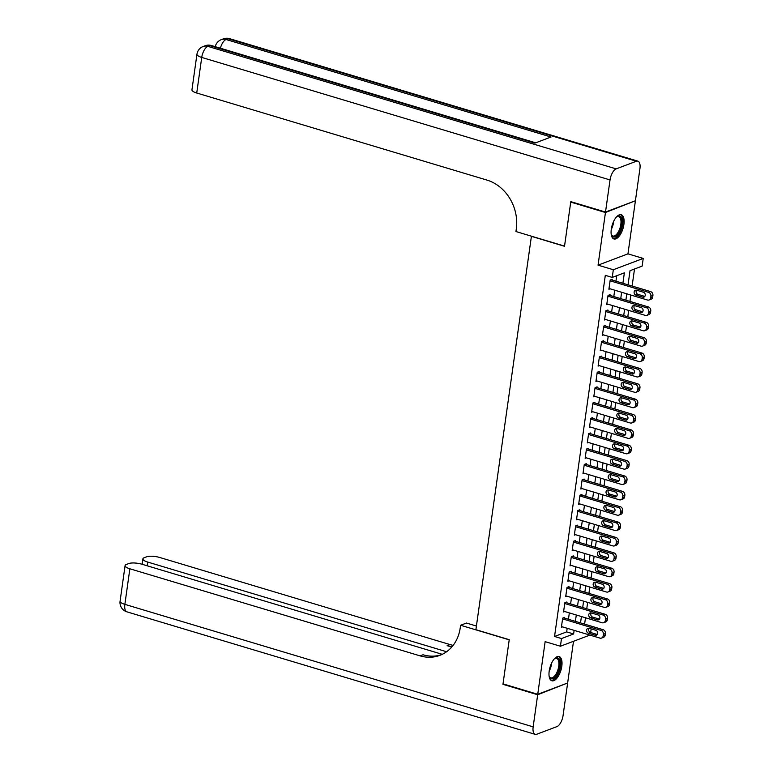 <?xml version="1.0" encoding="UTF-8"?>
<svg xmlns="http://www.w3.org/2000/svg" width="773" height="773" viewBox="0 0 773 773"><rect width="100%" height="100%" fill="white"/><g stroke="black" fill="none" stroke-linecap="round" stroke-linejoin="round"><path stroke-width="1.16" d="M561.807 666.278A12.648 5.662 106.7 0 0 559.13 656.548A12.648 5.662 106.7 0 0 549.197 671.041A12.648 5.662 106.7 0 0 551.864 680.771A12.648 5.662 106.7 0 0 561.807 666.278M623.898 224.46A12.648 5.662 106.7 0 0 621.231 214.73A12.648 5.662 106.7 0 0 611.288 229.223A12.648 5.662 106.7 0 0 613.955 238.954A12.648 5.662 106.7 0 0 623.898 224.46M591.161 628.913L590.659 632.507M531.428 236.19L475.897 629.686L509.233 639.686L503.02 683.873L537.737 694.289L567.643 682.984L573.508 641.29M634.71 201.028L605.452 212.517L598.051 265.149L613.327 269.729L643.233 258.433L642.15 266.115L630.024 270.695L628.043 284.822M598.051 265.149L627.956 253.853L635.348 201.222M627.956 253.853L643.233 258.433M584.601 624.13L585.499 617.762M586.755 608.757L587.654 602.389M588.92 593.393L589.818 587.026M591.074 578.02L591.973 571.653M593.239 562.657L594.137 556.289M595.394 547.294L596.292 540.916M597.558 531.921L598.457 525.553M599.722 516.557L600.611 510.19M601.877 501.184L602.776 494.817M604.042 485.821L604.93 479.453M606.196 470.448L607.095 464.08M608.361 455.084L609.25 448.717M610.515 439.721L611.414 433.344M612.68 424.348L613.569 417.98M614.835 408.985L615.733 402.617M616.999 393.612L617.888 387.244M619.154 378.248L620.052 371.881M621.318 362.885L622.207 356.508M623.473 347.512L624.371 341.144M625.637 332.148L626.526 325.771M627.792 316.775L628.691 310.408M629.956 301.412L630.845 295.044M632.111 286.039L634.507 269.004M531.186 236.277L564.522 246.278L570.735 202.101L571.44 201.83M570.735 202.101L605.452 212.517M564.59 618.12L564.696 617.356L562.676 618.12L561.382 627.338L562.56 626.893M566.754 602.756L566.86 601.983L564.841 602.747L563.546 611.974L564.725 611.53M568.909 587.393L569.015 586.62L566.995 587.383L565.701 596.601L566.88 596.157M571.073 572.02L571.179 571.257L569.16 572.02L567.865 581.238L569.044 580.794M573.228 556.657L573.334 555.884L571.315 556.647L570.02 565.865L571.199 565.421M575.392 541.284L575.499 540.52L573.479 541.284L572.184 550.502L573.363 550.057M577.547 525.92L577.653 525.147L575.634 525.911L574.339 535.138L575.518 534.684M579.711 510.547L579.818 509.784L577.798 510.547L576.503 519.765L577.682 519.321M581.866 495.184L581.972 494.411L579.953 495.174L578.658 504.402L579.837 503.957M584.03 479.82L584.137 479.047L582.117 479.811L580.823 489.029L582.001 488.584M586.185 464.447L586.292 463.684L584.272 464.447L582.977 473.665L584.156 473.221M588.35 449.084L588.456 448.311L586.436 449.074L585.142 458.292L586.321 457.848M590.504 433.711L590.611 432.948L588.591 433.711L587.296 442.929L588.475 442.485M592.669 418.348L592.775 417.575L590.756 418.338L589.461 427.566L590.64 427.111M594.824 402.975L594.93 402.211L592.91 402.975L591.616 412.193L592.804 411.748M596.988 387.611L597.094 386.848L595.075 387.611L593.78 396.829L594.959 396.385M599.143 372.248L599.259 371.475L597.229 372.238L595.935 381.456L597.123 381.012M601.307 356.875L601.413 356.111L599.394 356.875L598.099 366.093L599.278 365.648M603.462 341.511L603.578 340.738L601.549 341.502L600.254 350.72L601.442 350.275M605.626 326.138L605.732 325.375L603.713 326.138L602.418 335.356L603.597 334.912M607.781 310.775L607.897 310.002L605.877 310.765L604.573 319.993L605.761 319.539M609.945 295.402L610.052 294.639L608.032 295.402L606.737 304.62L607.916 304.175M622.903 283.276L624.371 272.84L612.245 277.42L605.307 275.333L554.55 636.469L566.677 631.889L567.179 628.275M568.445 619.279L569.343 612.912M570.609 603.916L571.498 597.539M572.764 588.543L573.663 582.175M574.928 573.18L575.817 566.812M577.083 557.806L577.982 551.439M579.248 542.443L580.136 536.076M581.402 527.08L582.301 520.702M583.567 511.707L584.456 505.339M585.721 496.343L586.62 489.976M587.886 480.97L588.775 474.603M590.041 465.607L590.939 459.239M592.205 450.234L593.094 443.866M594.36 434.87L595.258 428.503M596.524 419.507L597.413 413.13M598.679 404.134L599.577 397.766M600.843 388.771L601.732 382.403M602.998 373.398L603.897 367.03M605.162 358.034L606.051 351.667M607.317 342.661L608.216 336.294M609.482 327.298L610.38 320.93M611.636 311.934L612.535 305.557M613.801 296.561L614.699 290.194M615.955 281.198L616.728 275.719M612.1 280.039L612.216 279.275L610.197 280.039L608.892 289.257L610.081 288.812M589.896 635.097L560.415 646.238L545.139 641.648L537.737 694.289M560.415 646.238L561.498 638.556L573.614 633.976L574.126 630.362M554.55 636.469L561.498 638.556M612.245 277.42L613.327 269.729M626.777 293.817L625.888 300.185M624.623 309.19L623.724 315.558M622.458 324.554L621.56 330.921M620.304 339.917L619.405 346.294M618.139 355.29L617.24 361.658M615.984 370.654L615.086 377.031M613.82 386.027L612.921 392.394M611.665 401.39L610.767 407.758M609.501 416.763L608.602 423.131M607.336 432.126L606.447 438.494M605.182 447.49L604.283 453.867M603.017 462.863L602.128 469.23M600.863 478.226L599.964 484.603M598.698 493.599L597.809 499.967M596.543 508.963L595.645 515.33M594.379 524.336L593.49 530.703M592.224 539.699L591.326 546.067M590.06 555.062L589.171 561.44M587.905 570.435L587.007 576.803M585.741 585.799L584.852 592.166M583.586 601.172L582.687 607.539M581.422 616.535L580.533 622.903M575.392 621.366L576.281 614.999M577.547 605.993L578.446 599.626M579.711 590.63L580.6 584.262M581.866 575.257L582.765 568.889M584.03 559.894L584.919 553.526M586.185 544.53L587.084 538.153M588.35 529.157L589.239 522.79M590.504 513.794L591.403 507.426M592.669 498.421L593.558 492.053M594.824 483.057L595.722 476.69M596.988 467.684L597.877 461.317M599.143 452.321L600.041 445.953M601.307 436.958L602.206 430.58M603.462 421.585L604.36 415.217M605.626 406.221L606.525 399.854M607.781 390.848L608.68 384.481M609.945 375.485L610.844 369.117M612.1 360.121L612.999 353.744M614.264 344.748L615.163 338.381M616.429 329.385L617.318 323.008M618.584 314.012L619.482 307.644M620.748 298.649L621.637 292.281M566.677 631.889L573.614 633.976M610.081 280.802L648.557 292.349A3.247 2.744 -110.7 0 1 650.895 296.252L650.682 297.789A3.247 2.744 -110.7 0 1 649.049 299.992A3.247 2.744 -110.7 0 1 647.474 300.03L609.008 288.484M649.049 299.992L651.069 299.228A3.247 2.744 69.3 0 0 652.702 297.025L652.914 295.489A3.247 2.744 69.3 0 0 650.576 291.585L611.028 279.72M643.358 292.223A2.59 2.193 69.3 0 1 642.672 297.141L636.005 295.141A2.59 2.193 69.3 0 1 636.691 290.223L643.358 292.223M644.817 296.417A2.59 2.193 69.3 0 1 644.692 296.378L638.025 294.378A2.59 2.193 69.3 0 1 636.556 290.194M616.255 217.213A10.948 4.899 -73.3 0 1 616.854 216.73A10.948 4.899 -73.3 0 1 621.936 219.542A10.948 4.899 -73.3 0 1 618.468 233.755A10.948 4.899 -73.3 0 1 611.414 234.886A10.948 4.899 -73.3 0 1 611.182 234.151M611.259 234.441A10.136 4.532 106.7 0 0 612.873 236.007A10.136 4.532 106.7 0 0 618.835 230.934A10.136 4.532 106.7 0 0 620.835 219.851A10.136 4.532 106.7 0 0 618.7 216.595A10.136 4.532 106.7 0 0 616.487 217.01M613.269 238.635A12.561 5.624 106.7 0 0 620.439 231.861A12.561 5.624 106.7 0 0 622.738 218.508A12.561 5.624 106.7 0 0 620.468 214.623M554.164 659.031A10.948 4.899 -73.3 0 1 554.763 658.548A10.948 4.899 -73.3 0 1 559.845 661.35A10.948 4.899 -73.3 0 1 556.376 675.563A10.948 4.899 -73.3 0 1 549.323 676.694A10.948 4.899 -73.3 0 1 549.081 675.969M549.168 676.259A10.136 4.532 106.7 0 0 550.782 677.824A10.136 4.532 106.7 0 0 556.734 672.742A10.136 4.532 106.7 0 0 558.744 661.659A10.136 4.532 106.7 0 0 556.608 658.412A10.136 4.532 106.7 0 0 554.396 658.828M551.178 680.443A12.561 5.624 106.7 0 0 558.348 673.679A12.561 5.624 106.7 0 0 560.647 660.326A12.561 5.624 106.7 0 0 558.377 656.441M605.51 212.053L635.416 200.758L639.928 168.64A9.73 4.348 106.7 0 0 637.88 161.151A9.73 4.348 106.7 0 0 636.372 161.248L616.168 168.881A9.73 4.348 106.7 0 0 610.032 179.935L605.51 212.053L570.793 201.637L564.541 246.123L515.939 231.542L516.306 228.934A40.534 34.302 -110.7 0 0 486.98 180.09L196.728 93.011A9.73 2.812 -172 0 1 191.946 89.823L196.951 54.245A9.73 2.812 8 0 0 201.734 57.434L196.728 93.011M610.032 179.935L201.734 57.434A9.73 4.348 -73.3 0 1 207.879 46.38L209.898 45.617L534.868 143.121L551.033 137.014L226.064 39.51L228.083 38.747A9.73 4.348 -73.3 0 1 229.581 38.65L637.88 161.151M537.679 694.743L502.952 684.327L509.214 639.841L460.602 625.26L460.235 627.869A40.534 34.302 69.3 0 1 439.837 655.369A40.534 34.302 69.3 0 1 420.116 655.871L129.864 568.783L124.868 604.36L533.157 726.862L537.679 694.743L566.938 683.255M502.952 684.327L503.667 684.066M460.602 625.26L466.457 623.048L476.419 626.033M446.601 651.736L147.682 562.058A9.73 2.812 8 0 1 142.899 558.869A9.73 2.812 8 0 1 144.203 557.72L146.59 556.821A9.73 2.812 8 0 1 159.769 557.488L450.021 644.576A40.534 34.302 69.3 0 0 453.142 645.349M452.012 646.75A40.534 34.302 69.3 0 1 447.113 645.677L451.741 647.059M533.157 726.862A9.73 4.348 106.7 0 0 535.216 734.35A9.73 4.348 106.7 0 0 536.713 734.253L556.918 726.62A9.73 4.348 106.7 0 0 563.063 715.566L567.575 683.448M442.262 654.325L141.942 564.222A9.73 2.812 8 0 0 128.762 563.556L126.386 564.454A9.73 2.812 8 0 0 125.081 565.604A9.73 2.812 8 0 0 129.864 568.783M441.277 654.779A40.534 34.302 69.3 0 1 423.024 654.77L420.116 655.871M607.926 296.165L646.392 307.712A3.247 2.744 -110.7 0 1 648.74 311.616L648.518 313.152A3.247 2.744 -110.7 0 1 646.895 315.355A3.247 2.744 -110.7 0 1 645.31 315.394L606.844 303.857M646.895 315.355L648.914 314.592A3.247 2.744 69.3 0 0 650.547 312.389L650.76 310.852A3.247 2.744 69.3 0 0 648.412 306.949L608.873 295.083M641.204 307.596A2.59 2.193 69.3 0 1 640.508 312.514L633.841 310.514A2.59 2.193 69.3 0 1 634.536 305.596L641.204 307.596M642.663 311.78A2.59 2.193 69.3 0 1 642.527 311.751L635.86 309.751A2.59 2.193 69.3 0 1 634.401 305.557M605.761 311.538L644.238 323.075A3.247 2.744 -110.7 0 1 646.576 326.989L646.363 328.525A3.247 2.744 -110.7 0 1 644.73 330.718A3.247 2.744 -110.7 0 1 643.155 330.767L604.689 319.22M644.73 330.718L646.75 329.955A3.247 2.744 69.3 0 0 648.383 327.762L648.595 326.225A3.247 2.744 69.3 0 0 646.257 322.312L606.708 310.456M639.039 322.959A2.59 2.193 69.3 0 1 638.353 327.878L631.686 325.877A2.59 2.193 69.3 0 1 632.372 320.959L639.039 322.959M640.498 327.153A2.59 2.193 69.3 0 1 640.373 327.114L633.705 325.114A2.59 2.193 69.3 0 1 632.237 320.93M603.607 326.902L642.073 338.448A3.247 2.744 -110.7 0 1 644.421 342.352L644.199 343.888A3.247 2.744 -110.7 0 1 642.576 346.091A3.247 2.744 -110.7 0 1 640.991 346.13L602.525 334.593M642.576 346.091L644.595 345.328A3.247 2.744 69.3 0 0 646.228 343.125L646.441 341.589A3.247 2.744 69.3 0 0 644.093 337.685L604.554 325.82M636.884 338.332A2.59 2.193 69.3 0 1 636.189 343.251L629.522 341.251A2.59 2.193 69.3 0 1 630.217 336.332L636.884 338.332M638.343 342.516A2.59 2.193 69.3 0 1 638.208 342.487L631.541 340.487A2.59 2.193 69.3 0 1 630.082 336.294M601.442 342.275L639.918 353.812A3.247 2.744 -110.7 0 1 642.257 357.725L642.044 359.261A3.247 2.744 -110.7 0 1 640.411 361.455A3.247 2.744 -110.7 0 1 638.836 361.493L600.37 349.956M640.411 361.455L642.431 360.691A3.247 2.744 69.3 0 0 644.064 358.498L644.276 356.962A3.247 2.744 69.3 0 0 641.938 353.048L602.389 341.183M634.72 353.696A2.59 2.193 69.3 0 1 634.024 358.614L627.367 356.614A2.59 2.193 69.3 0 1 628.053 351.696L634.72 353.696M636.179 357.889A2.59 2.193 69.3 0 1 636.053 357.851L629.386 355.851A2.59 2.193 69.3 0 1 627.918 351.657M599.288 357.638L637.754 369.185A3.247 2.744 -110.7 0 1 640.102 373.088L639.88 374.625A3.247 2.744 -110.7 0 1 638.256 376.828A3.247 2.744 -110.7 0 1 636.672 376.866L598.205 365.32M638.256 376.828L640.276 376.065A3.247 2.744 69.3 0 0 641.909 373.861L642.121 372.325A3.247 2.744 69.3 0 0 639.773 368.421L600.235 356.556M632.556 369.069A2.59 2.193 69.3 0 1 631.87 373.987L625.202 371.987A2.59 2.193 69.3 0 1 625.898 367.069L632.556 369.069M634.024 373.253A2.59 2.193 69.3 0 1 633.889 373.224L627.222 371.224A2.59 2.193 69.3 0 1 625.763 367.03M597.123 373.011L635.59 384.548A3.247 2.744 -110.7 0 1 637.938 388.452L637.725 389.988A3.247 2.744 -110.7 0 1 636.092 392.191A3.247 2.744 -110.7 0 1 634.517 392.23L596.041 380.693M636.092 392.191L638.111 391.428A3.247 2.744 69.3 0 0 639.744 389.225L639.957 387.688A3.247 2.744 69.3 0 0 637.619 383.785L598.07 371.919M630.401 384.432A2.59 2.193 69.3 0 1 629.705 389.35L623.048 387.35A2.59 2.193 69.3 0 1 623.734 382.432L630.401 384.432M631.86 388.626A2.59 2.193 69.3 0 1 631.734 388.587L625.067 386.587A2.59 2.193 69.3 0 1 623.598 382.393M594.968 388.375L633.435 399.921A3.247 2.744 -110.7 0 1 635.783 403.825L635.561 405.361A3.247 2.744 -110.7 0 1 633.937 407.564A3.247 2.744 -110.7 0 1 632.353 407.603L593.886 396.056M633.937 407.564L635.957 406.801A3.247 2.744 69.3 0 0 637.58 404.598L637.802 403.062A3.247 2.744 69.3 0 0 635.454 399.158L595.915 387.292M628.236 399.796A2.59 2.193 69.3 0 1 627.55 404.714L620.883 402.714A2.59 2.193 69.3 0 1 621.579 397.795L628.236 399.796M629.705 403.989A2.59 2.193 69.3 0 1 629.57 403.95L622.903 401.95A2.59 2.193 69.3 0 1 621.444 397.766M592.804 403.738L631.27 415.285A3.247 2.744 -110.7 0 1 633.618 419.188L633.406 420.725A3.247 2.744 -110.7 0 1 631.773 422.928A3.247 2.744 -110.7 0 1 630.198 422.966L591.722 411.429M631.773 422.928L633.792 422.164A3.247 2.744 69.3 0 0 635.425 419.961L635.638 418.425A3.247 2.744 69.3 0 0 633.3 414.521L593.751 402.656M626.082 415.169A2.59 2.193 69.3 0 1 625.386 420.087L618.729 418.087A2.59 2.193 69.3 0 1 619.415 413.169L626.082 415.169M627.541 419.353A2.59 2.193 69.3 0 1 627.405 419.324L620.748 417.323A2.59 2.193 69.3 0 1 619.279 413.13M590.649 419.111L629.116 430.648A3.247 2.744 -110.7 0 1 631.464 434.561L631.241 436.098A3.247 2.744 -110.7 0 1 629.609 438.291A3.247 2.744 -110.7 0 1 628.034 438.339L589.567 426.793M629.609 438.291L631.638 437.528A3.247 2.744 69.3 0 0 633.261 435.334L633.483 433.798A3.247 2.744 69.3 0 0 631.135 429.885L591.596 418.029M623.917 430.532A2.59 2.193 69.3 0 1 623.231 435.45L616.564 433.45A2.59 2.193 69.3 0 1 617.26 428.532L623.917 430.532M625.386 434.726A2.59 2.193 69.3 0 1 625.251 434.687L618.584 432.687A2.59 2.193 69.3 0 1 617.125 428.503M588.485 434.474L626.951 446.021A3.247 2.744 -110.7 0 1 629.299 449.925L629.087 451.461A3.247 2.744 -110.7 0 1 627.454 453.664A3.247 2.744 -110.7 0 1 625.879 453.703L587.403 442.166M627.454 453.664L629.473 452.901A3.247 2.744 69.3 0 0 631.106 450.698L631.319 449.161A3.247 2.744 69.3 0 0 628.98 445.258L589.432 433.392M621.763 445.905A2.59 2.193 69.3 0 1 621.067 450.823L614.4 448.823A2.59 2.193 69.3 0 1 615.095 443.905L621.763 445.905M623.222 450.089A2.59 2.193 69.3 0 1 623.086 450.06L616.429 448.06A2.59 2.193 69.3 0 1 614.96 443.866M586.33 449.847L624.797 461.384A3.247 2.744 -110.7 0 1 627.145 465.298L626.922 466.834A3.247 2.744 -110.7 0 1 625.289 469.027A3.247 2.744 -110.7 0 1 623.714 469.066L585.248 457.529M625.289 469.027L627.318 468.264A3.247 2.744 69.3 0 0 628.942 466.071L629.164 464.534A3.247 2.744 69.3 0 0 626.816 460.621L587.277 448.755M619.598 461.268A2.59 2.193 69.3 0 1 618.912 466.187L612.245 464.187A2.59 2.193 69.3 0 1 612.931 459.268L619.598 461.268M621.067 465.462A2.59 2.193 69.3 0 1 620.932 465.423L614.264 463.423A2.59 2.193 69.3 0 1 612.805 459.23M584.166 465.211L622.632 476.757A3.247 2.744 -110.7 0 1 624.98 480.661L624.768 482.197A3.247 2.744 -110.7 0 1 623.135 484.4A3.247 2.744 -110.7 0 1 621.56 484.439L583.084 472.892M623.135 484.4L625.154 483.637A3.247 2.744 69.3 0 0 626.787 481.434L627 479.898A3.247 2.744 69.3 0 0 624.652 475.994L585.113 464.129M617.443 476.641A2.59 2.193 69.3 0 1 616.748 481.56L610.081 479.56A2.59 2.193 69.3 0 1 610.776 474.641L617.443 476.641M618.902 480.825A2.59 2.193 69.3 0 1 618.767 480.796L612.11 478.796A2.59 2.193 69.3 0 1 610.641 474.603M582.011 480.584L620.477 492.121A3.247 2.744 -110.7 0 1 622.825 496.024L622.603 497.561A3.247 2.744 -110.7 0 1 620.97 499.764A3.247 2.744 -110.7 0 1 619.395 499.802L580.929 488.265M620.97 499.764L622.999 499A3.247 2.744 69.3 0 0 624.623 496.797L624.845 495.261A3.247 2.744 69.3 0 0 622.497 491.357L582.958 479.492M615.279 492.005A2.59 2.193 69.3 0 1 614.593 496.923L607.926 494.923A2.59 2.193 69.3 0 1 608.612 490.005L615.279 492.005M616.748 496.198A2.59 2.193 69.3 0 1 616.612 496.16L609.945 494.16A2.59 2.193 69.3 0 1 608.486 489.966M579.847 495.947L618.313 507.494A3.247 2.744 -110.7 0 1 620.661 511.397L620.448 512.934A3.247 2.744 -110.7 0 1 618.815 515.137A3.247 2.744 -110.7 0 1 617.24 515.176L578.764 503.629M618.815 515.137L620.835 514.374A3.247 2.744 69.3 0 0 622.468 512.17L622.68 510.634A3.247 2.744 69.3 0 0 620.332 506.73L580.794 494.865M613.124 507.368A2.59 2.193 69.3 0 1 612.429 512.286L605.761 510.286A2.59 2.193 69.3 0 1 606.457 505.368L613.124 507.368M614.583 511.562A2.59 2.193 69.3 0 1 614.448 511.523L607.781 509.523A2.59 2.193 69.3 0 1 606.322 505.339M577.692 511.311L616.158 522.857A3.247 2.744 -110.7 0 1 618.506 526.761L618.284 528.297A3.247 2.744 -110.7 0 1 616.651 530.5A3.247 2.744 -110.7 0 1 615.076 530.539L576.61 519.002M616.651 530.5L618.671 529.737A3.247 2.744 69.3 0 0 620.304 527.534L620.526 525.998A3.247 2.744 69.3 0 0 618.178 522.094L578.639 510.228M610.96 522.741A2.59 2.193 69.3 0 1 610.274 527.659L603.607 525.659A2.59 2.193 69.3 0 1 604.293 520.741L610.96 522.741M612.429 526.925A2.59 2.193 69.3 0 1 612.293 526.896L605.626 524.896A2.59 2.193 69.3 0 1 604.167 520.702M575.527 526.684L613.994 538.221A3.247 2.744 -110.7 0 1 616.342 542.134L616.129 543.67A3.247 2.744 -110.7 0 1 614.496 545.864A3.247 2.744 -110.7 0 1 612.921 545.912L574.445 534.365M614.496 545.864L616.516 545.1A3.247 2.744 69.3 0 0 618.149 542.907L618.361 541.371A3.247 2.744 69.3 0 0 616.013 537.457L576.474 525.601M608.805 538.105A2.59 2.193 69.3 0 1 608.109 543.023L601.442 541.023A2.59 2.193 69.3 0 1 602.138 536.104L608.805 538.105M610.264 542.298A2.59 2.193 69.3 0 1 610.129 542.26L603.462 540.259A2.59 2.193 69.3 0 1 602.003 536.076M573.373 542.047L611.839 553.594A3.247 2.744 -110.7 0 1 614.187 557.497L613.965 559.034A3.247 2.744 -110.7 0 1 612.332 561.237A3.247 2.744 -110.7 0 1 610.757 561.275L572.291 549.738M612.332 561.237L614.351 560.473A3.247 2.744 69.3 0 0 615.984 558.27L616.207 556.734A3.247 2.744 69.3 0 0 613.859 552.83L574.32 540.965M606.641 553.478A2.59 2.193 69.3 0 1 605.955 558.396L599.288 556.396A2.59 2.193 69.3 0 1 599.974 551.478L606.641 553.478M608.109 557.662A2.59 2.193 69.3 0 1 607.974 557.633L601.307 555.632A2.59 2.193 69.3 0 1 599.848 551.439M571.208 557.42L609.675 568.957A3.247 2.744 -110.7 0 1 612.023 572.87L611.81 574.407A3.247 2.744 -110.7 0 1 610.177 576.6A3.247 2.744 -110.7 0 1 608.593 576.639L570.126 565.102M610.177 576.6L612.197 575.837A3.247 2.744 69.3 0 0 613.83 573.643L614.042 572.107A3.247 2.744 69.3 0 0 611.694 568.194L572.155 556.328M604.486 568.841A2.59 2.193 69.3 0 1 603.79 573.759L597.123 571.759A2.59 2.193 69.3 0 1 597.819 566.841L604.486 568.841M605.945 573.035A2.59 2.193 69.3 0 1 605.81 572.996L599.143 570.996A2.59 2.193 69.3 0 1 597.684 566.802M569.044 572.783L607.52 584.33A3.247 2.744 -110.7 0 1 609.858 588.234L609.646 589.77A3.247 2.744 -110.7 0 1 608.013 591.973A3.247 2.744 -110.7 0 1 606.438 592.012L567.971 580.465M608.013 591.973L610.032 591.21A3.247 2.744 69.3 0 0 611.665 589.007L611.887 587.47A3.247 2.744 69.3 0 0 609.539 583.567L570.001 571.701M602.322 584.214A2.59 2.193 69.3 0 1 601.636 589.123L594.968 587.122A2.59 2.193 69.3 0 1 595.654 582.214L602.322 584.214M603.79 588.398A2.59 2.193 69.3 0 1 603.655 588.359L596.988 586.359A2.59 2.193 69.3 0 1 595.519 582.175M566.889 588.156L605.356 599.693A3.247 2.744 -110.7 0 1 607.704 603.597L607.491 605.133A3.247 2.744 -110.7 0 1 605.858 607.336A3.247 2.744 -110.7 0 1 604.273 607.375L565.807 595.838M605.858 607.336L607.878 606.573A3.247 2.744 69.3 0 0 609.51 604.37L609.723 602.834A3.247 2.744 69.3 0 0 607.375 598.93L567.836 587.065M600.167 599.577A2.59 2.193 69.3 0 1 599.471 604.496L592.804 602.496A2.59 2.193 69.3 0 1 593.5 597.577L600.167 599.577M601.626 603.771A2.59 2.193 69.3 0 1 601.491 603.732L594.824 601.732A2.59 2.193 69.3 0 1 593.364 597.539M564.725 603.52L603.201 615.066A3.247 2.744 -110.7 0 1 605.539 618.97L605.327 620.506A3.247 2.744 -110.7 0 1 603.694 622.709A3.247 2.744 -110.7 0 1 602.119 622.748L563.652 611.201M603.694 622.709L605.713 621.946A3.247 2.744 69.3 0 0 607.346 619.743L607.568 618.207A3.247 2.744 69.3 0 0 605.22 614.303L565.672 602.438M598.002 614.941A2.59 2.193 69.3 0 1 597.316 619.859L590.649 617.859A2.59 2.193 69.3 0 1 591.335 612.941L598.002 614.941M599.471 619.134A2.59 2.193 69.3 0 1 599.336 619.096L592.669 617.096A2.59 2.193 69.3 0 1 591.2 612.912M562.57 618.883L601.036 630.43A3.247 2.744 -110.7 0 1 603.384 634.333L603.172 635.87A3.247 2.744 -110.7 0 1 601.539 638.073A3.247 2.744 -110.7 0 1 599.954 638.111L561.488 626.574M601.539 638.073L603.558 637.31A3.247 2.744 69.3 0 0 605.191 635.106L605.404 633.57A3.247 2.744 69.3 0 0 603.056 629.666L563.517 617.801M595.848 630.314A2.59 2.193 69.3 0 1 595.152 635.232L588.485 633.232A2.59 2.193 69.3 0 1 589.181 628.314L595.848 630.314M597.307 634.498A2.59 2.193 69.3 0 1 597.171 634.469L590.504 632.469A2.59 2.193 69.3 0 1 589.045 628.275M650.576 291.585L648.557 292.349M652.914 295.489L650.895 296.252M652.702 297.025L650.682 297.789M642.672 297.141L644.692 296.378M636.005 295.141L638.025 294.378M613.714 221.233A10.136 4.532 -73.3 0 1 611.269 229.397M551.622 663.041A10.136 4.532 -73.3 0 1 549.168 671.215M636.372 161.248L228.083 38.747A9.73 8.232 -110.7 0 0 223.349 38.872L221.329 39.636A9.73 8.232 69.3 0 1 226.064 39.51A9.73 4.348 -73.3 0 0 220.392 48.216M535.67 142.812L211.396 45.52A9.73 4.348 -73.3 0 0 209.898 45.617A9.73 8.232 -110.7 0 0 205.164 45.742L203.144 46.506A9.73 8.232 69.3 0 1 207.879 46.38L616.168 168.881M447.113 645.677L450.021 644.576M147.682 562.058L147.16 565.788M124.868 604.36A9.73 2.812 -172 0 1 120.086 601.172A9.73 9.73 0 0 0 126.917 611.849A9.73 4.348 -73.3 0 1 124.868 604.36M648.412 306.949L646.392 307.712M650.76 310.852L648.74 311.616M650.547 312.389L648.518 313.152M640.508 312.514L642.527 311.751M633.841 310.514L635.86 309.751M646.257 322.312L644.238 323.075M648.595 326.225L646.576 326.989M648.383 327.762L646.363 328.525M638.353 327.878L640.373 327.114M631.686 325.877L633.705 325.114M644.093 337.685L642.073 338.448M646.441 341.589L644.421 342.352M646.228 343.125L644.199 343.888M636.189 343.251L638.208 342.487M629.522 341.251L631.541 340.487M641.938 353.048L639.918 353.812M644.276 356.962L642.257 357.725M644.064 358.498L642.044 359.261M634.024 358.614L636.053 357.851M627.367 356.614L629.386 355.851M639.773 368.421L637.754 369.185M642.121 372.325L640.102 373.088M641.909 373.861L639.88 374.625M631.87 373.987L633.889 373.224M625.202 371.987L627.222 371.224M637.619 383.785L635.59 384.548M639.957 387.688L637.938 388.452M639.744 389.225L637.725 389.988M629.705 389.35L631.734 388.587M623.048 387.35L625.067 386.587M635.454 399.158L633.435 399.921M637.802 403.062L635.783 403.825M637.58 404.598L635.561 405.361M627.55 404.714L629.57 403.95M620.883 402.714L622.903 401.95M633.3 414.521L631.27 415.285M635.638 418.425L633.618 419.188M635.425 419.961L633.406 420.725M625.386 420.087L627.405 419.324M618.729 418.087L620.748 417.323M631.135 429.885L629.116 430.648M633.483 433.798L631.464 434.561M633.261 435.334L631.241 436.098M623.231 435.45L625.251 434.687M616.564 433.45L618.584 432.687M628.98 445.258L626.951 446.021M631.319 449.161L629.299 449.925M631.106 450.698L629.087 451.461M621.067 450.823L623.086 450.06M614.4 448.823L616.429 448.06M626.816 460.621L624.797 461.384M629.164 464.534L627.145 465.298M628.942 466.071L626.922 466.834M618.912 466.187L620.932 465.423M612.245 464.187L614.264 463.423M624.652 475.994L622.632 476.757M627 479.898L624.98 480.661M626.787 481.434L624.768 482.197M616.748 481.56L618.767 480.796M610.081 479.56L612.11 478.796M622.497 491.357L620.477 492.121M624.845 495.261L622.825 496.024M624.623 496.797L622.603 497.561M614.593 496.923L616.612 496.16M607.926 494.923L609.945 494.16M620.332 506.73L618.313 507.494M622.68 510.634L620.661 511.397M622.468 512.17L620.448 512.934M612.429 512.286L614.448 511.523M605.761 510.286L607.781 509.523M618.178 522.094L616.158 522.857M620.526 525.998L618.506 526.761M620.304 527.534L618.284 528.297M610.274 527.659L612.293 526.896M603.607 525.659L605.626 524.896M616.013 537.457L613.994 538.221M618.361 541.371L616.342 542.134M618.149 542.907L616.129 543.67M608.109 543.023L610.129 542.26M601.442 541.023L603.462 540.259M613.859 552.83L611.839 553.594M616.207 556.734L614.187 557.497M615.984 558.27L613.965 559.034M605.955 558.396L607.974 557.633M599.288 556.396L601.307 555.632M611.694 568.194L609.675 568.957M614.042 572.107L612.023 572.87M613.83 573.643L611.81 574.407M603.79 573.759L605.81 572.996M597.123 571.759L599.143 570.996M609.539 583.567L607.52 584.33M611.887 587.47L609.858 588.234M611.665 589.007L609.646 589.77M601.636 589.123L603.655 588.359M594.968 587.122L596.988 586.359M607.375 598.93L605.356 599.693M609.723 602.834L607.704 603.597M609.51 604.37L607.491 605.133M599.471 604.496L601.491 603.732M592.804 602.496L594.824 601.732M605.22 614.303L603.201 615.066M607.568 618.207L605.539 618.97M607.346 619.743L605.327 620.506M597.316 619.859L599.336 619.096M590.649 617.859L592.669 617.096M603.056 629.666L601.036 630.43M605.404 633.57L603.384 634.333M605.191 635.106L603.172 635.87M595.152 635.232L597.171 634.469M588.485 633.232L590.504 632.469M211.396 45.52A9.73 9.73 0 0 0 205.164 45.742M203.144 46.506A9.73 9.73 0 0 0 196.951 54.245M229.581 38.65A9.73 9.73 0 0 0 223.349 38.872M221.329 39.636A9.73 9.73 0 0 0 215.252 46.68M142.899 558.869L142.145 564.28M125.081 565.604L120.086 601.172M126.917 611.849L535.216 734.35"/></g></svg>
